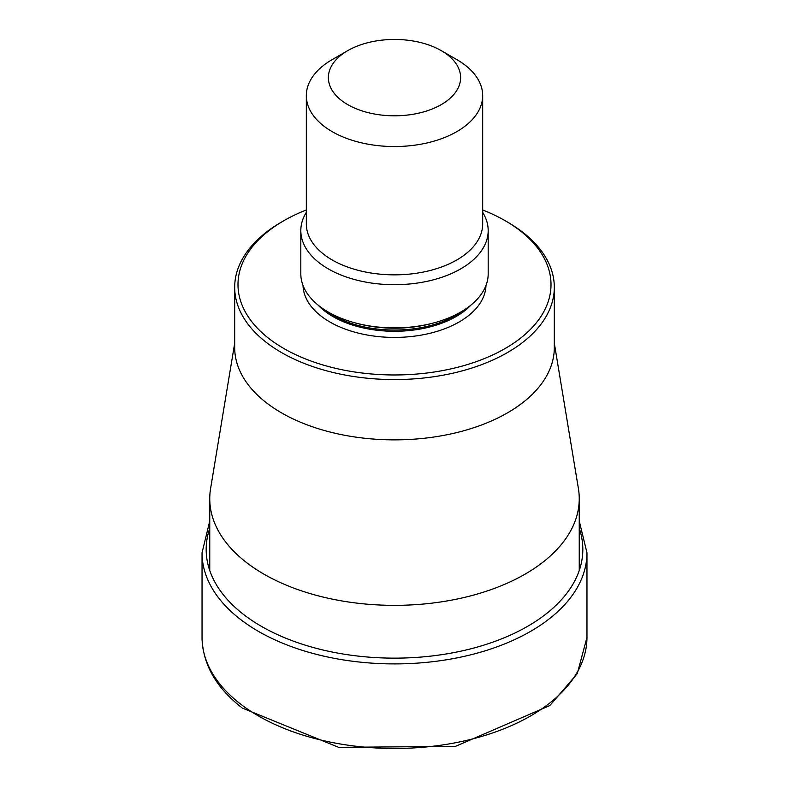 <?xml version="1.0" encoding="UTF-8"?>
<svg xmlns="http://www.w3.org/2000/svg" width="789" height="789" viewBox="0 0 789 789"><rect width="100%" height="100%" fill="white"/><g stroke="black" fill="none" stroke-linecap="round" stroke-linejoin="round"><path stroke-width="1.18" d="M234.688 343.195L210.594 488.529A184.744 106.663 0 0 0 209.756 498.697A184.744 106.663 0 0 0 263.861 574.116A184.744 106.663 0 0 0 465.194 597.234A184.744 106.663 0 0 0 579.244 498.697A184.744 106.663 0 0 0 578.406 488.529L554.312 343.195M554.312 287.304L554.312 347.604A159.812 92.264 180 0 1 455.657 432.845A159.812 92.264 180 0 1 281.495 412.844A159.812 92.264 180 0 1 234.688 347.604L234.688 287.304A159.812 92.264 0 0 0 281.495 352.545A159.812 92.264 0 0 0 455.657 372.546A159.812 92.264 0 0 0 554.312 287.304A159.812 92.264 0 0 0 507.505 222.064L505.167 220.713A156.508 90.36 0 0 0 482.671 209.953M306.329 209.953A156.508 90.36 0 0 0 283.833 220.713L281.495 222.064A159.812 92.264 0 0 0 234.688 287.304M283.833 220.713A156.508 90.36 0 0 0 283.833 348.501A156.508 90.36 0 0 0 505.167 348.501A156.508 90.36 0 0 0 505.167 220.713L507.505 222.064M488.184 230.615L488.184 273.813A93.684 54.086 180 0 1 434.344 322.76A93.684 54.086 180 0 1 354.656 322.76A93.684 54.086 180 0 1 328.254 312.049A93.684 54.086 180 0 1 300.816 273.813L300.816 230.615A93.684 54.086 0 0 0 328.254 268.862A93.684 54.086 0 0 0 430.35 280.578A93.684 54.086 0 0 0 488.184 230.615A93.684 54.086 0 0 0 482.671 212.34M306.329 212.34A93.684 54.086 0 0 0 300.816 230.615M347.742 50.634L332.149 59.629A88.171 50.91 0 0 0 306.329 95.627A88.171 50.91 0 0 0 332.149 131.625A88.171 50.91 0 0 0 428.24 142.661A88.171 50.91 0 0 0 482.671 95.627A88.171 50.91 0 0 0 456.851 59.629L441.258 50.634A66.128 38.178 0 0 0 347.742 50.634A66.128 38.178 0 0 0 347.742 104.621A66.128 38.178 0 0 0 441.258 104.621A66.128 38.178 0 0 0 441.258 50.634L456.851 59.629M240.694 704.163A192.467 111.121 180 0 1 202.033 637.374C202.684 664.249 216.127 687.83 242.371 708.098L338.668 747.341L455.421 746.384L549.864 705.544L577.272 673.678L586.967 637.374A192.467 111.121 180 0 1 455.49 742.755A192.467 111.121 180 0 1 240.694 704.163M209.756 520.996L202.033 552.793A192.467 111.121 0 0 0 240.694 619.582A192.467 111.121 0 0 0 455.49 658.184A192.467 111.121 0 0 0 586.967 552.793L586.967 637.374M209.756 528.305A188.324 108.734 0 0 0 243.998 614.779A188.324 108.734 0 0 0 471.319 648.686A188.324 108.734 0 0 0 579.244 528.305M485.965 285.51A91.475 52.814 180 0 1 428.782 333.569A91.475 52.814 180 0 1 329.812 321.951A91.475 52.814 180 0 1 303.035 285.51M470.934 305.077A87.066 50.269 180 0 1 332.928 316.557A87.066 50.269 180 0 1 318.066 305.077M325.098 310.136A87.066 50.269 0 0 0 332.928 315.324A87.066 50.269 0 0 0 463.902 310.136M482.671 95.627L482.671 223.938A88.171 50.91 180 0 1 428.24 270.972A88.171 50.91 180 0 1 332.149 259.936A88.171 50.91 180 0 1 306.329 223.938L306.329 95.627M434.344 322.76L432.254 323.322A88.763 51.246 180 0 1 356.746 323.322L354.656 322.76M586.967 552.793L579.244 520.996M202.033 552.793L202.033 637.374M209.756 498.697L209.756 570.526M579.244 498.697L579.244 570.526"/></g></svg>
